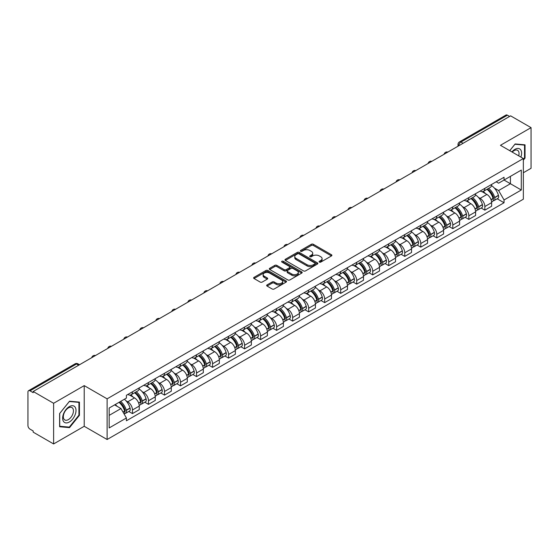 <?xml version="1.0" encoding="UTF-8"?>
<svg xmlns="http://www.w3.org/2000/svg" width="559" height="559" viewBox="0 0 559 559"><rect width="100%" height="100%" fill="white"/><g stroke="black" fill="none" stroke-linecap="round" stroke-linejoin="round"><path stroke-width="0.84" d="M319.364 262.101A0.999 0.573 0 0 0 320.775 262.101L331.487 255.917A1.425 0.825 0 0 0 331.899 255.337A1.425 0.825 0 0 0 331.487 254.757L313.347 244.283A1.425 0.825 0 0 0 311.328 244.283L300.623 250.467A0.999 0.573 0 0 0 300.33 250.872A0.999 0.573 0 0 0 300.623 251.277A0.999 0.573 0 0 0 302.035 251.277L303.418 250.481A4.563 2.634 0 0 1 309.868 250.481L311.377 251.354A4.563 2.634 0 0 1 312.719 253.213A4.563 2.634 0 0 1 311.377 255.079L309.993 255.875A0.999 0.573 0 0 0 309.7 256.281A0.999 0.573 0 0 0 309.993 256.693A0.999 0.573 0 0 0 311.405 256.693L312.788 255.889A4.563 2.634 0 0 1 319.238 255.889L320.754 256.763A4.563 2.634 0 0 1 322.089 258.628A4.563 2.634 0 0 1 320.754 260.487L319.364 261.291A0.999 0.573 0 0 0 319.077 261.696A0.999 0.573 0 0 0 319.364 262.101L319.364 261.291M267.083 284.894A1.425 0.825 0 0 0 266.671 285.474A1.425 0.825 0 0 0 267.083 286.061L272.177 288.996A1.425 0.825 0 0 0 274.189 288.996L286.082 282.134A1.425 0.825 0 0 0 286.501 281.547A1.425 0.825 0 0 0 286.082 280.967L267.943 270.493A1.425 0.825 0 0 0 265.93 270.493L254.038 277.362A1.425 0.825 0 0 0 253.618 277.942A1.425 0.825 0 0 0 254.038 278.522L260.18 282.071A1.425 0.825 0 0 0 262.199 282.071L267.286 279.137A1.425 0.825 0 0 0 267.705 278.557A1.425 0.825 0 0 0 267.286 277.97L264.239 276.209A3.815 2.201 0 0 1 263.121 274.658A3.815 2.201 0 0 1 265.476 272.624A3.815 2.201 0 0 1 269.634 273.099L281.575 279.996A3.815 2.201 0 0 1 282.693 281.547A3.815 2.201 0 0 1 280.339 283.581A3.815 2.201 0 0 1 276.181 283.106L274.189 281.96A1.425 0.825 0 0 0 272.177 281.96L267.083 284.894L267.083 286.061L272.177 283.14L272.177 281.96M107.111 398.84L84.213 385.619L53.615 403.284L33.184 391.489L510.619 115.846L531.05 127.641L500.452 145.305L523.35 158.525L107.111 398.84L107.111 439.507L523.35 199.193L523.35 158.525M303.516 270.905A1.425 0.825 0 0 0 305.535 270.905L317.428 264.037A1.425 0.825 0 0 0 317.84 263.457A1.425 0.825 0 0 0 317.428 262.87L299.289 252.402A1.425 0.825 0 0 0 297.269 252.402L285.376 259.264A1.425 0.825 0 0 0 284.957 259.844A1.425 0.825 0 0 0 285.376 260.431L303.516 270.905M282.302 262.318A0.999 0.573 0 0 1 283.315 262.457L283.315 261.27L301.755 271.919A1.425 0.825 0 0 1 302.174 272.506A1.425 0.825 0 0 1 301.755 273.085L289.862 279.947A1.425 0.825 0 0 1 287.85 279.947L269.704 269.48L274.797 266.559L274.797 265.371L269.704 268.313A1.425 0.825 0 0 0 269.291 268.893A1.425 0.825 0 0 0 269.704 269.48L269.704 268.313M274.797 266.559A1.425 0.825 0 0 1 276.81 266.559L276.81 265.371A1.425 0.825 0 0 0 274.797 265.371M276.81 265.371L284.168 269.62A1.425 0.825 0 0 0 286.187 269.62L289.562 267.67A1.425 0.825 0 0 0 289.974 267.09A1.425 0.825 0 0 0 289.562 266.51L281.904 262.087A0.999 0.573 0 0 1 281.61 261.682A0.999 0.573 0 0 1 282.225 261.151A0.999 0.573 0 0 1 283.315 261.27M53.615 403.284L53.615 443.951L33.184 432.156L33.184 430.968L30.004 429.13A2.907 1.677 -120 0 1 27.95 425.574L27.95 392.02A2.907 1.677 -120 0 1 28.551 390.692L75.06 363.839A2.907 1.677 60 0 1 76.513 363.986L30.004 390.839A2.907 1.677 -120 0 0 28.551 390.692M523.35 172.752L531.05 168.308L531.05 127.641M53.615 443.951L84.213 426.286L107.111 439.507M33.184 391.489L33.184 392.677L30.004 390.839M463.083 143.293L460.923 142.049A2.907 1.677 60 0 0 459.47 141.902L505.986 115.049A2.907 1.677 60 0 1 507.432 115.196L460.923 142.049A2.907 1.677 120 0 0 458.869 145.606L458.869 145.724M509.591 116.44L507.432 115.196M484.849 188.341A6.68 3.857 60 0 1 483.465 191.339L490.243 187.426A6.68 3.857 -120 0 0 491.627 184.428M478.413 197.376L480.125 198.361A6.68 3.857 60 0 1 484.849 206.544L491.627 202.631A6.68 3.857 -120 0 0 486.903 194.448L482.047 191.646M491.627 202.631L491.627 206.243L484.849 210.156L481.173 208.039M483.465 191.339A6.68 3.857 60 0 1 480.174 191.038M484.849 206.544L484.849 210.156M468.826 197.593A6.68 3.857 60 0 1 467.45 200.59L474.221 196.677A6.68 3.857 -120 0 0 475.604 193.68M465.158 217.283L468.833 219.407L475.604 215.494L475.604 211.875A6.68 3.857 -120 0 0 470.881 203.7L466.031 200.898M467.45 200.59A6.68 3.857 60 0 1 464.159 200.29M462.398 206.62L464.11 207.606A6.68 3.857 60 0 1 468.833 215.788L468.833 219.407M452.811 206.837A6.68 3.857 60 0 1 451.427 209.835L458.205 205.922A6.68 3.857 -120 0 0 459.589 202.924M449.136 226.528L452.811 228.652L459.589 224.739L459.589 221.126A6.68 3.857 -120 0 0 454.865 212.944L450.016 210.142M451.427 209.835A6.68 3.857 60 0 1 448.143 209.534M446.382 215.872L448.087 216.857A6.68 3.857 60 0 1 452.811 225.039L452.811 228.652M436.796 216.088A6.68 3.857 60 0 1 435.412 219.086L442.19 215.173A6.68 3.857 -120 0 0 443.573 212.175M433.12 235.779L436.796 237.896L443.573 233.99L443.573 230.371A6.68 3.857 -120 0 0 438.85 222.189L434.001 219.394M435.412 219.086A6.68 3.857 60 0 1 432.121 218.779M430.367 225.116L432.072 226.102A6.68 3.857 60 0 1 436.796 234.284L436.796 237.896M420.78 225.333A6.68 3.857 60 0 1 419.397 228.331L426.175 224.418A6.68 3.857 -120 0 0 427.558 221.42M417.105 245.024L420.78 247.148L427.558 243.235L427.558 239.615A6.68 3.857 -120 0 0 422.835 231.44L417.985 228.638M419.397 228.331A6.68 3.857 60 0 1 416.106 228.03M414.345 234.361L416.057 235.353A6.68 3.857 60 0 1 420.78 243.528L420.78 247.148M404.758 234.577A6.68 3.857 60 0 1 403.381 237.575L410.152 233.669A6.68 3.857 -120 0 0 411.536 230.664M401.089 254.275L404.765 256.392L411.536 252.479L411.536 248.867A6.68 3.857 -120 0 0 406.812 240.684L401.963 237.882M403.381 237.575A6.68 3.857 60 0 1 400.09 237.275M398.329 243.612L400.041 244.597A6.68 3.857 60 0 1 404.765 252.78L404.765 256.392M388.743 243.829A6.68 3.857 60 0 1 387.359 246.826L394.137 242.913A6.68 3.857 -120 0 0 395.52 239.916M385.067 263.52L388.743 265.644L395.52 261.731L395.52 258.111A6.68 3.857 -120 0 0 390.797 249.936L385.948 247.134M387.359 246.826A6.68 3.857 60 0 1 384.075 246.526M382.314 252.857L384.019 253.842A6.68 3.857 60 0 1 388.743 262.024L388.743 265.644M372.727 253.073A6.68 3.857 60 0 1 371.344 256.071L378.122 252.158A6.68 3.857 -120 0 0 379.505 249.16M369.052 272.764L372.727 274.888L379.505 270.975L379.505 267.363A6.68 3.857 -120 0 0 374.782 259.18L369.932 256.378M371.344 256.071A6.68 3.857 60 0 1 368.053 255.77M366.299 262.108L368.004 263.093A6.68 3.857 60 0 1 372.727 271.276L372.727 274.888M356.712 262.325A6.68 3.857 60 0 1 355.328 265.322L362.106 261.409A6.68 3.857 -120 0 0 363.49 258.412M353.036 282.016L356.712 284.14L363.49 280.227L363.49 276.607A6.68 3.857 -120 0 0 358.766 268.425L353.917 265.63M355.328 265.322A6.68 3.857 60 0 1 352.037 265.022M350.276 271.353L351.988 272.338A6.68 3.857 60 0 1 356.712 280.52L356.712 284.14M340.697 271.569A6.68 3.857 60 0 1 339.313 274.567L346.084 270.654A6.68 3.857 -120 0 0 347.467 267.656M337.021 291.26L340.697 293.384L347.467 289.471L347.467 285.859A6.68 3.857 -120 0 0 342.744 277.676L337.895 274.874M339.313 274.567A6.68 3.857 60 0 1 336.022 274.266M334.261 280.604L335.973 281.589A6.68 3.857 60 0 1 340.697 289.765L340.697 293.384M324.674 280.814A6.68 3.857 60 0 1 323.291 283.818L330.069 279.905A6.68 3.857 -120 0 0 331.452 276.908M320.999 300.511L324.674 302.629L331.452 298.716L331.452 295.103A6.68 3.857 -120 0 0 326.729 286.921L321.879 284.119M323.291 283.818A6.68 3.857 60 0 1 320.007 283.511M318.246 289.848L319.951 290.834A6.68 3.857 60 0 1 324.674 299.016L324.674 302.629M308.659 290.065A6.68 3.857 60 0 1 307.275 293.063L314.053 289.15A6.68 3.857 -120 0 0 315.437 286.152M304.983 309.756L308.659 311.88L315.437 307.967L315.437 304.348A6.68 3.857 -120 0 0 310.713 296.172L305.864 293.37M307.275 293.063A6.68 3.857 60 0 1 303.991 292.762M302.23 299.093L303.935 300.085A6.68 3.857 60 0 1 308.659 308.261L308.659 311.88M292.643 299.31A6.68 3.857 60 0 1 291.26 302.307L298.038 298.394A6.68 3.857 -120 0 0 299.421 295.397M288.968 319.007L292.643 321.125L299.421 317.212L299.421 313.599A6.68 3.857 -120 0 0 294.698 305.417L289.848 302.615M291.26 302.307A6.68 3.857 60 0 1 287.969 302.007M286.208 308.344L287.92 309.33A6.68 3.857 60 0 1 292.643 317.512L292.643 321.125M276.628 308.561A6.68 3.857 60 0 1 275.245 311.559L282.016 307.646A6.68 3.857 -120 0 0 283.399 304.648M272.953 328.252L276.628 330.376L283.399 326.463L283.399 322.843A6.68 3.857 -120 0 0 278.675 314.661L273.826 311.866M275.245 311.559A6.68 3.857 60 0 1 271.953 311.258M270.193 317.589L271.905 318.574A6.68 3.857 60 0 1 276.628 326.756L276.628 330.376M260.606 317.805A6.68 3.857 60 0 1 259.222 320.803L266 316.89A6.68 3.857 -120 0 0 267.384 313.892M256.93 337.496L260.606 339.62L267.384 335.707L267.384 332.095A6.68 3.857 -120 0 0 262.66 323.913L257.811 321.111M259.222 320.803A6.68 3.857 60 0 1 255.938 320.503M254.177 326.84L255.882 327.826A6.68 3.857 60 0 1 260.606 336.008L260.606 339.62M244.59 327.057A6.68 3.857 60 0 1 243.207 330.055L249.985 326.142A6.68 3.857 -120 0 0 251.368 323.144M240.915 346.748L244.59 348.865L251.368 344.959L251.368 341.339A6.68 3.857 -120 0 0 246.645 333.157L241.795 330.362M243.207 330.055A6.68 3.857 60 0 1 239.923 329.747M238.162 336.085L239.867 337.07A6.68 3.857 60 0 1 244.59 345.252L244.59 348.865M228.575 336.301A6.68 3.857 60 0 1 227.192 339.299L233.969 335.386A6.68 3.857 -120 0 0 235.353 332.388M224.9 355.992L228.575 358.116L235.353 354.203L235.353 350.584A6.68 3.857 -120 0 0 230.629 342.408L225.78 339.606M227.192 339.299A6.68 3.857 60 0 1 223.9 338.999M222.14 345.329L223.852 346.321A6.68 3.857 60 0 1 228.575 354.497L228.575 358.116M212.56 345.546A6.68 3.857 60 0 1 211.176 348.543L217.947 344.637A6.68 3.857 -120 0 0 219.331 341.633M208.884 365.244L212.56 367.361L219.331 363.448L219.331 359.835A6.68 3.857 -120 0 0 214.607 351.653L209.758 348.851M211.176 348.543A6.68 3.857 60 0 1 207.885 348.243M206.124 354.581L207.836 355.566A6.68 3.857 60 0 1 212.56 363.748L212.56 367.361M196.537 354.797A6.68 3.857 60 0 1 195.154 357.795L201.932 353.882A6.68 3.857 -120 0 0 203.315 350.884M192.862 374.488L196.537 376.612L203.315 372.699L203.315 369.08A6.68 3.857 -120 0 0 198.592 360.904L193.742 358.102M195.154 357.795A6.68 3.857 60 0 1 191.87 357.494M190.109 363.825L191.814 364.81A6.68 3.857 60 0 1 196.537 372.993L196.537 376.612M180.522 364.042A6.68 3.857 60 0 1 179.139 367.039L185.916 363.126A6.68 3.857 -120 0 0 187.3 360.129M176.847 383.733L180.522 385.857L187.3 381.944L187.3 378.331A6.68 3.857 -120 0 0 182.576 370.149L177.727 367.347M179.139 367.039A6.68 3.857 60 0 1 175.854 366.739M174.094 373.077L175.799 374.062A6.68 3.857 60 0 1 180.522 382.244L180.522 385.857M164.507 373.293A6.68 3.857 60 0 1 163.123 376.291L169.901 372.378A6.68 3.857 -120 0 0 171.285 369.38M160.831 392.984L164.507 395.108L171.285 391.195L171.285 387.576A6.68 3.857 -120 0 0 166.561 379.393L161.712 376.598M163.123 376.291A6.68 3.857 60 0 1 159.832 375.99M158.071 382.321L159.783 383.306A6.68 3.857 60 0 1 164.507 391.489L164.507 395.108M148.491 382.538A6.68 3.857 60 0 1 147.108 385.535L153.879 381.622A6.68 3.857 -120 0 0 155.262 378.625M144.816 402.228L148.491 404.353L155.262 400.44L155.262 396.827A6.68 3.857 -120 0 0 150.539 388.645L145.689 385.843M147.108 385.535A6.68 3.857 60 0 1 143.817 385.235M142.056 391.573L143.768 392.558A6.68 3.857 60 0 1 148.491 400.733L148.491 404.353M132.469 391.782A6.68 3.857 60 0 1 131.085 394.787L137.863 390.874A6.68 3.857 -120 0 0 139.247 387.876M128.794 411.48L132.469 413.597L139.247 409.684L139.247 406.072A6.68 3.857 -120 0 0 134.523 397.889L129.674 395.087M131.085 394.787A6.68 3.857 60 0 1 127.801 394.479M126.041 400.817L127.745 401.802A6.68 3.857 60 0 1 132.469 409.985L132.469 413.597M496.189 181.794L498.607 183.184L521.295 170.083L510.416 176.371L510.416 183.722L498.607 190.535L494.435 188.124M109.166 415.379L120.975 408.559L126.411 417.985L109.166 427.942L109.166 408.028L126.411 398.071L126.411 395.283L504.05 177.259L504.05 180.047L521.295 190.004L504.05 199.961L498.607 190.535M521.295 170.083L521.295 190.004M126.411 417.985L126.411 420.773L504.05 202.749L504.05 199.961M523.35 160.153L525.041 158.05L525.041 144.837L515.132 143.949L509.738 150.664M84.213 385.619L84.213 426.286M59.624 426.755L69.533 427.642L79.441 415.316L79.441 402.103L69.533 401.215L59.624 413.541L59.624 426.755M120.975 408.559L114.609 404.884M497.189 198.787L504.05 202.749M524.531 157.75L525.041 158.05M68.484 427.034L69.533 427.642M78.931 415.016L79.441 415.316M319.762 262.241L320.754 261.675A4.563 2.634 0 0 0 322.089 259.809L322.089 258.628M312.719 253.213L312.719 254.401A4.563 2.634 0 0 1 311.377 256.26L310.392 256.833M331.466 255.931L313.347 245.471A1.425 0.825 0 0 0 311.328 245.471L301.022 251.417M317.407 264.051L299.289 253.583A1.425 0.825 0 0 0 297.269 253.583L285.397 260.438M314.906 263.862A0.999 0.573 0 0 0 315.199 263.457A0.999 0.573 0 0 0 314.906 263.044L298.981 253.856A0.999 0.573 0 0 0 297.57 253.856L296.109 254.694A4.563 2.634 0 0 0 294.775 256.56A4.563 2.634 0 0 0 296.109 258.419L306.996 264.707A4.563 2.634 0 0 0 313.445 264.707L314.906 263.862L314.906 265.05A0.999 0.573 0 0 0 315.199 264.638L315.199 263.457M294.775 256.56L294.775 257.748A4.563 2.634 0 0 0 296.109 259.607L296.109 258.419M314.906 265.05L313.445 265.888A4.563 2.634 0 0 1 306.996 265.888L296.109 259.607M276.81 266.559L284.168 270.808A1.425 0.825 0 0 0 286.187 270.808L289.562 268.858A1.425 0.825 0 0 0 289.974 268.278L289.974 267.09M283.315 262.457L301.734 273.092M291.805 274.029A3.815 2.201 0 0 0 295.956 274.504A3.815 2.201 0 0 0 298.31 272.471A3.815 2.201 0 0 0 297.192 270.919L292.986 268.488A1.425 0.825 0 0 0 290.973 268.488L287.592 270.437A1.425 0.825 0 0 0 287.179 271.017A1.425 0.825 0 0 0 287.592 271.597L291.805 274.029L291.805 275.217A3.815 2.201 0 0 0 295.956 275.692A3.815 2.201 0 0 0 298.31 273.658L298.31 272.471M287.179 271.017L287.179 272.205A1.425 0.825 0 0 0 287.592 272.785L287.592 271.597M291.805 275.217L287.592 272.785M282.693 281.547L282.693 282.735A3.815 2.201 0 0 1 280.339 284.769A3.815 2.201 0 0 1 276.181 284.293L274.189 283.14A1.425 0.825 0 0 0 272.177 283.14M263.121 274.658L263.121 275.839A3.815 2.201 0 0 0 264.239 277.397L264.239 276.209M267.286 277.97L267.286 279.137L264.239 277.397M286.061 282.141L267.943 271.681A1.425 0.825 0 0 0 265.93 271.681L254.052 278.536M487.371 189.089A9.147 5.283 60 0 1 487.413 189.117A9.147 5.283 60 0 1 493.436 197.32L493.485 197.509A1.782 1.027 60 0 1 493.206 198.906A1.782 1.027 60 0 1 493.164 198.927M486.966 189.319A11.033 6.373 60 0 1 493.031 198.424L493.087 198.613A3.668 2.117 60 0 1 492.507 201.492L491.599 202.016M493.136 200.681A3.668 2.117 -120 0 0 494.149 200.541A3.668 2.117 -120 0 0 494.729 197.662L494.673 197.474A11.033 6.373 -120 0 0 488.608 188.369M491.487 185.602A11.033 6.373 60 0 1 498.425 195.315L498.474 195.503A3.668 2.117 60 0 1 497.894 198.382L494.149 200.541M483.207 191.471A11.033 6.373 60 0 1 485.505 193.645M490.872 193.659L492.283 194.476M520.883 157.1A9.44 5.45 120 0 0 520.709 149.854A9.44 5.45 120 0 0 511.904 151.922M518.717 155.849A7.148 4.123 120 0 0 518.368 151.063A7.148 4.123 120 0 0 517.564 150.315A7.148 4.123 120 0 0 512.198 152.09M509.759 150.678L514.93 144.243L524.531 145.102L524.531 157.904L523.35 159.371M523.895 144.732L524.531 145.102M75.109 407.12A9.44 5.45 120 0 0 65.99 409.565A9.44 5.45 120 0 0 63.544 421.5A9.44 5.45 120 0 0 72.663 419.061A9.44 5.45 120 0 0 75.109 407.12M72.768 408.329A7.148 4.123 120 0 0 71.964 407.581A7.148 4.123 120 0 0 65.312 410.921A7.148 4.123 120 0 0 64.012 419.215A7.148 4.123 120 0 0 64.816 419.956A7.148 4.123 120 0 0 71.468 416.623A7.148 4.123 120 0 0 72.768 408.329M69.33 427.111L59.729 426.251L59.729 413.45L69.33 401.509L78.931 402.368L78.931 415.169L69.33 427.111M78.288 401.998L78.931 402.368M471.349 198.333A9.147 5.283 60 0 1 471.398 198.361A9.147 5.283 60 0 1 477.414 206.571L477.47 206.76A1.782 1.027 60 0 1 477.19 208.158A1.782 1.027 60 0 1 477.148 208.179M470.951 198.564A11.033 6.373 60 0 1 477.016 207.668L477.072 207.857A3.668 2.117 60 0 1 476.492 210.736L475.576 211.267M477.113 209.925A3.668 2.117 -120 0 0 478.134 209.793A3.668 2.117 -120 0 0 478.714 206.914L478.658 206.725A11.033 6.373 -120 0 0 472.593 197.62M475.464 194.853A11.033 6.373 60 0 1 482.403 204.559L482.459 204.748A3.668 2.117 60 0 1 481.879 207.627L478.134 209.793M467.184 200.716A11.033 6.373 60 0 1 469.49 202.889M474.857 202.91L476.261 203.721M455.333 207.585A9.147 5.283 60 0 1 455.382 207.606A9.147 5.283 60 0 1 461.399 215.816L461.454 216.005A1.782 1.027 60 0 1 461.175 217.402A1.782 1.027 60 0 1 461.133 217.423M454.935 207.815A11.033 6.373 60 0 1 461 216.92L461.049 217.109A3.668 2.117 60 0 1 460.469 219.987L459.561 220.512M461.098 219.177A3.668 2.117 -120 0 0 462.118 219.037A3.668 2.117 -120 0 0 462.691 216.158L462.642 215.97A11.033 6.373 -120 0 0 456.577 206.865M459.449 204.098A11.033 6.373 60 0 1 466.388 213.804L466.444 213.999A3.668 2.117 60 0 1 465.864 216.878L462.118 219.037M451.169 209.967A11.033 6.373 60 0 1 453.475 212.141M458.841 212.154L460.246 212.965M439.318 216.829A9.147 5.283 60 0 1 439.36 216.857A9.147 5.283 60 0 1 445.383 225.067L445.432 225.256A1.782 1.027 60 0 1 445.153 226.654A1.782 1.027 60 0 1 445.118 226.674M438.92 217.06A11.033 6.373 60 0 1 444.978 226.164L445.034 226.353A3.668 2.117 60 0 1 444.454 229.232L443.546 229.763M445.083 228.421A3.668 2.117 -120 0 0 446.096 228.289A3.668 2.117 -120 0 0 446.676 225.41L446.627 225.214A11.033 6.373 -120 0 0 440.562 216.109M443.434 213.342A11.033 6.373 60 0 1 450.372 223.055L450.428 223.244A3.668 2.117 60 0 1 449.848 226.122L446.096 228.289M435.154 219.212A11.033 6.373 60 0 1 437.459 221.385M442.826 221.399L444.23 222.216M423.303 226.074A9.147 5.283 60 0 1 423.345 226.102A9.147 5.283 60 0 1 429.368 234.312L429.417 234.501A1.782 1.027 60 0 1 429.137 235.898A1.782 1.027 60 0 1 429.095 235.919M422.897 226.311A11.033 6.373 60 0 1 428.963 235.416L429.019 235.605A3.668 2.117 60 0 1 428.439 238.483L427.53 239.007M429.067 237.673A3.668 2.117 -120 0 0 430.081 237.533A3.668 2.117 -120 0 0 430.661 234.654L430.605 234.466A11.033 6.373 -120 0 0 424.54 225.361M427.418 222.594A11.033 6.373 60 0 1 434.357 232.299L434.406 232.488A3.668 2.117 60 0 1 433.826 235.367L430.081 237.533M419.138 228.456A11.033 6.373 60 0 1 421.437 230.636M426.803 230.65L428.215 231.461M407.28 235.325A9.147 5.283 60 0 1 407.329 235.353A9.147 5.283 60 0 1 413.346 243.556L413.401 243.752A1.782 1.027 60 0 1 413.122 245.142A1.782 1.027 60 0 1 413.08 245.163M406.882 235.556A11.033 6.373 60 0 1 412.947 244.66L413.003 244.849A3.668 2.117 60 0 1 412.423 247.728L411.508 248.252M413.045 246.917A3.668 2.117 -120 0 0 414.065 246.778A3.668 2.117 -120 0 0 414.645 243.899L414.589 243.71A11.033 6.373 -120 0 0 408.524 234.605M411.396 231.838A11.033 6.373 60 0 1 418.335 241.551L418.391 241.74A3.668 2.117 60 0 1 417.811 244.618L414.065 246.778M403.116 237.708A11.033 6.373 60 0 1 405.422 239.881M410.788 239.895L412.193 240.712M391.265 244.569A9.147 5.283 60 0 1 391.314 244.597A9.147 5.283 60 0 1 397.33 252.808L397.386 252.996A1.782 1.027 60 0 1 397.107 254.394A1.782 1.027 60 0 1 397.065 254.415M390.867 244.8A11.033 6.373 60 0 1 396.932 253.905L396.981 254.1A3.668 2.117 60 0 1 396.408 256.979L395.493 257.503M397.03 256.169A3.668 2.117 -120 0 0 398.05 256.029A3.668 2.117 -120 0 0 398.63 253.15L398.574 252.961A11.033 6.373 -120 0 0 392.509 243.857M395.381 241.09A11.033 6.373 60 0 1 402.319 250.795L402.375 250.984A3.668 2.117 60 0 1 401.795 253.863L398.05 256.029M387.101 246.952A11.033 6.373 60 0 1 389.406 249.132M394.773 249.146L396.177 249.957M375.25 253.821A9.147 5.283 60 0 1 375.292 253.842A9.147 5.283 60 0 1 381.315 262.052L381.371 262.241A1.782 1.027 60 0 1 381.084 263.638A1.782 1.027 60 0 1 381.049 263.659M374.851 254.052A11.033 6.373 60 0 1 380.91 263.156L380.965 263.345A3.668 2.117 60 0 1 380.386 266.224L379.477 266.748M381.014 265.413A3.668 2.117 -120 0 0 382.028 265.273A3.668 2.117 -120 0 0 382.608 262.395L382.559 262.206A11.033 6.373 -120 0 0 376.493 253.101M379.365 250.334A11.033 6.373 60 0 1 386.304 260.04L386.36 260.235A3.668 2.117 60 0 1 385.78 263.114L382.028 265.273M371.085 256.204A11.033 6.373 60 0 1 373.391 258.377M378.757 258.391L380.162 259.201M359.234 263.065A9.147 5.283 60 0 1 359.276 263.093A9.147 5.283 60 0 1 365.3 271.304L365.348 271.492A1.782 1.027 60 0 1 365.069 272.89A1.782 1.027 60 0 1 365.027 272.911M358.829 263.296A11.033 6.373 60 0 1 364.894 272.401L364.95 272.589A3.668 2.117 60 0 1 364.37 275.468L363.462 275.999M364.999 274.658A3.668 2.117 -120 0 0 366.012 274.525A3.668 2.117 -120 0 0 366.592 271.646L366.536 271.457A11.033 6.373 -120 0 0 360.471 262.346M363.35 259.586A11.033 6.373 60 0 1 370.289 269.291L370.337 269.48A3.668 2.117 60 0 1 369.758 272.359L366.012 274.525M355.07 265.448A11.033 6.373 60 0 1 357.369 267.621M362.735 267.642L364.147 268.453M343.212 272.317A9.147 5.283 60 0 1 343.261 272.338A9.147 5.283 60 0 1 349.277 280.548L349.333 280.737A1.782 1.027 60 0 1 349.054 282.134A1.782 1.027 60 0 1 349.012 282.155M342.814 272.547A11.033 6.373 60 0 1 348.879 281.652L348.935 281.841A3.668 2.117 60 0 1 348.355 284.72L347.439 285.244M348.984 283.909A3.668 2.117 -120 0 0 349.997 283.769A3.668 2.117 -120 0 0 350.577 280.891L350.521 280.702A11.033 6.373 -120 0 0 344.456 271.597M347.328 268.83A11.033 6.373 60 0 1 354.266 278.536L354.322 278.724A3.668 2.117 60 0 1 353.742 281.603L349.997 283.769M339.047 274.693A11.033 6.373 60 0 1 341.353 276.873M346.72 276.887L348.124 277.697M327.197 281.561A9.147 5.283 60 0 1 327.246 281.589A9.147 5.283 60 0 1 333.262 289.8L333.318 289.988A1.782 1.027 60 0 1 333.038 291.386A1.782 1.027 60 0 1 332.996 291.407M326.798 281.792A11.033 6.373 60 0 1 332.864 290.897L332.912 291.085A3.668 2.117 60 0 1 332.339 293.964L331.424 294.495M332.961 293.154A3.668 2.117 -120 0 0 333.982 293.014A3.668 2.117 -120 0 0 334.562 290.135L334.506 289.946A11.033 6.373 -120 0 0 328.44 280.842M331.312 278.075A11.033 6.373 60 0 1 338.251 287.787L338.307 287.976A3.668 2.117 60 0 1 337.727 290.855L333.982 293.014M323.032 283.944A11.033 6.373 60 0 1 325.338 286.117M330.704 286.131L332.109 286.949M311.181 290.806A9.147 5.283 60 0 1 311.223 290.834A9.147 5.283 60 0 1 317.246 299.044L317.302 299.233A1.782 1.027 60 0 1 317.016 300.63A1.782 1.027 60 0 1 316.981 300.651M310.783 291.036A11.033 6.373 60 0 1 316.841 300.148L316.897 300.337A3.668 2.117 60 0 1 316.317 303.216L315.409 303.74M316.946 302.405A3.668 2.117 -120 0 0 317.959 302.265A3.668 2.117 -120 0 0 318.539 299.386L318.49 299.198A11.033 6.373 -120 0 0 312.425 290.093M315.297 287.326A11.033 6.373 60 0 1 322.236 297.032L322.291 297.22A3.668 2.117 60 0 1 321.711 300.099L317.959 302.265M307.017 293.189A11.033 6.373 60 0 1 309.323 295.369M314.689 295.383L316.094 296.193M295.166 300.057A9.147 5.283 60 0 1 295.208 300.085A9.147 5.283 60 0 1 301.231 308.288L301.28 308.477A1.782 1.027 60 0 1 301.001 309.875A1.782 1.027 60 0 1 300.959 309.896M294.761 300.288A11.033 6.373 60 0 1 300.826 309.393L300.882 309.581A3.668 2.117 60 0 1 300.302 312.46L299.393 312.984M300.931 311.649A3.668 2.117 -120 0 0 301.944 311.51A3.668 2.117 -120 0 0 302.524 308.631L302.468 308.442A11.033 6.373 -120 0 0 296.403 299.338M299.282 296.57A11.033 6.373 60 0 1 306.22 306.283L306.269 306.472A3.668 2.117 60 0 1 305.689 309.351L301.944 311.51M291.001 302.44A11.033 6.373 60 0 1 293.3 304.613M298.667 304.627L300.078 305.438M279.144 309.302A9.147 5.283 60 0 1 279.193 309.33A9.147 5.283 60 0 1 285.209 317.54L285.265 317.729A1.782 1.027 60 0 1 284.985 319.126A1.782 1.027 60 0 1 284.943 319.147M278.745 309.532A11.033 6.373 60 0 1 284.81 318.637L284.866 318.826A3.668 2.117 60 0 1 284.286 321.704L283.371 322.236M284.915 320.894A3.668 2.117 -120 0 0 285.928 320.761A3.668 2.117 -120 0 0 286.508 317.882L286.453 317.694A11.033 6.373 -120 0 0 280.387 308.589M283.266 305.822A11.033 6.373 60 0 1 290.198 315.528L290.254 315.716A3.668 2.117 60 0 1 289.674 318.595L285.928 320.761M274.979 311.684A11.033 6.373 60 0 1 277.285 313.858M282.651 313.878L284.056 314.689M263.128 318.553A9.147 5.283 60 0 1 263.177 318.574A9.147 5.283 60 0 1 269.193 326.784L269.249 326.973A1.782 1.027 60 0 1 268.97 328.371A1.782 1.027 60 0 1 268.928 328.392M262.73 318.784A11.033 6.373 60 0 1 268.795 327.888L268.844 328.077A3.668 2.117 60 0 1 268.271 330.956L267.356 331.48M268.893 330.145A3.668 2.117 -120 0 0 269.913 330.006A3.668 2.117 -120 0 0 270.493 327.127L270.437 326.938A11.033 6.373 -120 0 0 264.372 317.833M267.244 315.066A11.033 6.373 60 0 1 274.183 324.772L274.238 324.968A3.668 2.117 60 0 1 273.658 327.84L269.913 330.006M258.964 320.936A11.033 6.373 60 0 1 261.27 323.109M266.636 323.123L268.041 323.934M247.113 327.798A9.147 5.283 60 0 1 247.155 327.826A9.147 5.283 60 0 1 253.178 336.036L253.234 336.225A1.782 1.027 60 0 1 252.947 337.622A1.782 1.027 60 0 1 252.913 337.643M246.715 328.028A11.033 6.373 60 0 1 252.773 337.133L252.829 337.322A3.668 2.117 60 0 1 252.249 340.2L251.34 340.731M252.878 339.39A3.668 2.117 -120 0 0 253.891 339.257A3.668 2.117 -120 0 0 254.471 336.378L254.422 336.183A11.033 6.373 -120 0 0 248.357 327.078M251.229 324.311A11.033 6.373 60 0 1 258.167 334.023L258.223 334.212A3.668 2.117 60 0 1 257.643 337.091L253.891 339.257M242.948 330.18A11.033 6.373 60 0 1 245.254 332.353M250.621 332.367L252.025 333.185M231.098 337.042A9.147 5.283 60 0 1 231.14 337.07A9.147 5.283 60 0 1 237.163 345.28L237.212 345.469A1.782 1.027 60 0 1 236.932 346.866A1.782 1.027 60 0 1 236.89 346.887M230.692 337.28A11.033 6.373 60 0 1 236.757 346.384L236.813 346.573A3.668 2.117 60 0 1 236.233 349.452L235.325 349.976M236.862 348.641A3.668 2.117 -120 0 0 237.875 348.502A3.668 2.117 -120 0 0 238.455 345.623L238.4 345.434A11.033 6.373 -120 0 0 232.334 336.329M235.213 333.562A11.033 6.373 60 0 1 242.152 343.268L242.201 343.457A3.668 2.117 60 0 1 241.621 346.335L237.875 348.502M226.933 339.425A11.033 6.373 60 0 1 229.232 341.605M234.598 341.619L236.01 342.429M215.075 346.294A9.147 5.283 60 0 1 215.124 346.321A9.147 5.283 60 0 1 221.14 354.525L221.196 354.72A1.782 1.027 60 0 1 220.917 356.111A1.782 1.027 60 0 1 220.875 356.132M214.677 346.524A11.033 6.373 60 0 1 220.742 355.629L220.798 355.817A3.668 2.117 60 0 1 220.218 358.696L219.303 359.22M220.847 357.886A3.668 2.117 -120 0 0 221.86 357.746A3.668 2.117 -120 0 0 222.44 354.867L222.384 354.679A11.033 6.373 -120 0 0 216.319 345.574M219.198 342.807A11.033 6.373 60 0 1 226.129 352.519L226.185 352.708A3.668 2.117 60 0 1 225.605 355.587L221.86 357.746M210.911 348.676A11.033 6.373 60 0 1 213.217 350.849M218.583 350.863L219.987 351.681M199.06 355.538A9.147 5.283 60 0 1 199.109 355.566A9.147 5.283 60 0 1 205.125 363.776L205.181 363.965A1.782 1.027 60 0 1 204.901 365.362A1.782 1.027 60 0 1 204.86 365.383M198.662 355.769A11.033 6.373 60 0 1 204.727 364.873L204.776 365.069A3.668 2.117 60 0 1 204.203 367.948L203.287 368.472M204.825 367.13A3.668 2.117 -120 0 0 205.845 366.997A3.668 2.117 -120 0 0 206.425 364.119L206.369 363.93A11.033 6.373 -120 0 0 200.304 354.825M203.176 352.058A11.033 6.373 60 0 1 210.114 361.764L210.17 361.952A3.668 2.117 60 0 1 209.59 364.831L205.845 366.997M194.895 357.921A11.033 6.373 60 0 1 197.201 360.101M202.568 360.115L203.972 360.925M183.045 364.789A9.147 5.283 60 0 1 183.086 364.81A9.147 5.283 60 0 1 189.11 373.021L189.166 373.209A1.782 1.027 60 0 1 188.879 374.607A1.782 1.027 60 0 1 188.844 374.628M182.646 365.02A11.033 6.373 60 0 1 188.704 374.125L188.76 374.313A3.668 2.117 60 0 1 188.18 377.192L187.272 377.716M188.809 376.382A3.668 2.117 -120 0 0 189.822 376.242A3.668 2.117 -120 0 0 190.402 373.363L190.353 373.174A11.033 6.373 -120 0 0 184.288 364.07M187.16 361.303A11.033 6.373 60 0 1 194.099 371.008L194.155 371.204A3.668 2.117 60 0 1 193.575 374.083L189.822 376.242M178.88 367.172A11.033 6.373 60 0 1 181.186 369.345M186.552 369.359L187.957 370.17M167.029 374.034A9.147 5.283 60 0 1 167.071 374.062A9.147 5.283 60 0 1 173.094 382.272L173.143 382.461A1.782 1.027 60 0 1 172.864 383.858A1.782 1.027 60 0 1 172.822 383.879M166.624 374.264A11.033 6.373 60 0 1 172.689 383.369L172.745 383.558A3.668 2.117 60 0 1 172.165 386.437L171.257 386.968M172.794 385.626A3.668 2.117 -120 0 0 173.807 385.493A3.668 2.117 -120 0 0 174.387 382.615L174.331 382.426A11.033 6.373 -120 0 0 168.266 373.314M171.145 370.547A11.033 6.373 60 0 1 178.083 380.26L178.132 380.448A3.668 2.117 60 0 1 177.559 383.327L173.807 385.493M162.865 376.417A11.033 6.373 60 0 1 165.171 378.59M170.53 378.611L171.941 379.421M151.007 383.285A9.147 5.283 60 0 1 151.056 383.306A9.147 5.283 60 0 1 157.072 391.517L157.128 391.705A1.782 1.027 60 0 1 156.848 393.103A1.782 1.027 60 0 1 156.806 393.124M150.609 383.516A11.033 6.373 60 0 1 156.674 392.621L156.73 392.809A3.668 2.117 60 0 1 156.15 395.688L155.234 396.212M156.779 394.878A3.668 2.117 -120 0 0 157.792 394.738A3.668 2.117 -120 0 0 158.372 391.859L158.316 391.67A11.033 6.373 -120 0 0 152.251 382.566M155.129 379.799A11.033 6.373 60 0 1 162.061 389.504L162.117 389.693A3.668 2.117 60 0 1 161.537 392.572L157.792 394.738M146.842 385.661A11.033 6.373 60 0 1 149.148 387.841M154.515 387.855L155.919 388.666M134.992 392.53A9.147 5.283 60 0 1 135.04 392.558A9.147 5.283 60 0 1 141.057 400.761L141.113 400.957A1.782 1.027 60 0 1 140.833 402.354A1.782 1.027 60 0 1 140.791 402.375M134.593 392.76A11.033 6.373 60 0 1 140.658 401.865L140.707 402.054A3.668 2.117 60 0 1 140.134 404.933L139.219 405.464M140.756 404.122A3.668 2.117 -120 0 0 141.776 403.982A3.668 2.117 -120 0 0 142.356 401.103L142.3 400.915A11.033 6.373 -120 0 0 136.235 391.81M139.107 389.043A11.033 6.373 60 0 1 146.046 398.756L146.102 398.944A3.668 2.117 60 0 1 145.522 401.823L141.776 403.982M130.827 394.913A11.033 6.373 60 0 1 133.133 397.086M138.499 397.1L139.904 397.917M119.465 402.082A9.147 5.283 60 0 1 125.041 410.013L125.097 410.201A1.782 1.027 60 0 1 124.811 411.599A1.782 1.027 60 0 1 124.776 411.62M119.004 402.347A11.033 6.373 60 0 1 124.643 411.11L124.692 411.305A3.668 2.117 60 0 1 124.189 414.135M124.741 413.374A3.668 2.117 -120 0 0 125.754 413.234A3.668 2.117 -120 0 0 126.334 410.355L126.285 410.166A11.033 6.373 -120 0 0 120.646 401.397M124.391 399.238A11.033 6.373 60 0 1 130.03 408L130.086 408.189A3.668 2.117 60 0 1 129.506 411.068L125.754 413.234M115.259 404.513A11.033 6.373 60 0 1 117.117 406.337M122.484 406.351L123.888 407.162M458.974 145.661L458.869 145.606A2.907 1.677 0 0 1 458.017 144.418L458.017 146.213M148.491 400.733L155.262 396.827M164.507 391.489L171.285 387.576M180.522 382.244L187.3 378.331M196.537 372.993L203.315 369.08M212.56 363.748L219.331 359.835M228.575 354.497L235.353 350.584M244.59 345.252L251.368 341.339M260.606 336.008L267.384 332.095M276.628 326.756L283.399 322.843M292.643 317.512L299.421 313.599M308.659 308.261L315.437 304.348M324.674 299.016L331.452 295.103M340.697 289.765L347.467 285.859M356.712 280.52L363.49 276.607M372.727 271.276L379.505 267.363M388.743 262.024L395.52 258.111M404.765 252.78L411.536 248.867M420.78 243.528L427.558 239.615M436.796 234.284L443.573 230.371M452.811 225.039L459.589 221.126M468.833 215.788L475.604 211.875M132.469 409.985L139.247 406.072M127.745 401.802L134.523 397.889M143.768 392.558L150.539 388.645M159.783 383.306L166.561 379.393M175.799 374.062L182.576 370.149M191.814 364.81L198.592 360.904M207.836 355.566L214.607 351.653M223.852 346.321L230.629 342.408M239.867 337.07L246.645 333.157M255.882 327.826L262.66 323.913M271.905 318.574L278.675 314.661M287.92 309.33L294.698 305.417M303.935 300.085L310.713 296.172M319.951 290.834L326.729 286.921M335.973 281.589L342.744 277.676M351.988 272.338L358.766 268.425M368.004 263.093L374.782 259.18M384.019 253.842L390.797 249.936M400.041 244.597L406.812 240.684M416.057 235.353L422.835 231.44M432.072 226.102L438.85 222.189M448.087 216.857L454.865 212.944M464.11 207.606L470.881 203.7M480.125 198.361L486.903 194.448M447.598 152.23A2.907 1.677 120 0 0 446.32 152.97M431.583 161.474A2.907 1.677 120 0 0 430.304 162.215M415.568 170.726A2.907 1.677 120 0 0 414.282 171.466M399.552 179.97A2.907 1.677 120 0 0 398.267 180.711M383.53 189.215A2.907 1.677 120 0 0 382.251 189.955M367.515 198.466A2.907 1.677 120 0 0 366.236 199.207M351.499 207.71A2.907 1.677 120 0 0 350.214 208.451M335.484 216.962A2.907 1.677 120 0 0 334.198 217.703M319.469 226.206A2.907 1.677 120 0 0 318.183 226.947M303.446 235.458A2.907 1.677 120 0 0 302.167 236.191M287.431 244.702A2.907 1.677 120 0 0 286.152 245.443M271.415 253.947A2.907 1.677 120 0 0 270.13 254.687M255.4 263.198A2.907 1.677 120 0 0 254.114 263.939M239.378 272.443A2.907 1.677 120 0 0 238.099 273.183M223.362 281.694A2.907 1.677 120 0 0 222.084 282.435M207.347 290.939A2.907 1.677 120 0 0 206.061 291.679M191.332 300.183A2.907 1.677 120 0 0 190.046 300.924M175.309 309.434A2.907 1.677 120 0 0 174.031 310.175M159.294 318.679A2.907 1.677 120 0 0 158.015 319.42M143.279 327.93A2.907 1.677 120 0 0 141.993 328.671M127.263 337.175A2.907 1.677 120 0 0 125.978 337.916M111.241 346.419A2.907 1.677 120 0 0 109.962 347.16M95.226 355.671A2.907 1.677 120 0 0 93.947 356.411M78.672 365.23L76.513 363.986A2.907 1.677 120 0 1 77.967 363.839A2.907 2.907 0 0 0 75.06 363.839M320.754 261.675L320.754 260.487M309.993 256.693L309.993 255.875M311.377 256.26L311.377 255.079M300.623 251.277L300.623 250.467M311.328 245.471L311.328 244.283M313.347 245.471L313.347 244.283M331.487 255.917L331.487 254.757M285.376 260.431L285.376 259.264M297.269 253.583L297.269 252.402M299.289 253.583L299.289 252.402M317.428 264.037L317.428 262.87M306.996 265.888L306.996 264.707M313.445 265.888L313.445 264.707M284.168 270.808L284.168 269.62M286.187 270.808L286.187 269.62M289.562 268.858L289.562 267.67M301.755 273.085L301.755 271.919M274.189 283.14L274.189 281.96M276.181 284.293L276.181 283.106M254.038 278.522L254.038 277.362M265.93 271.681L265.93 270.493M267.943 271.681L267.943 270.493M286.082 282.134L286.082 280.967M491.081 199.773L493.087 198.613M494.729 197.662L498.474 195.503M494.673 197.474L498.425 195.315M491.012 199.591L493.576 198.096M475.059 209.017L477.072 207.857M478.714 206.914L482.459 204.748M478.658 206.725L482.403 204.559M474.996 208.835L477.554 207.34M459.044 218.269L461.049 217.109M462.691 216.158L466.444 213.999M462.642 215.97L466.388 213.804M460.993 216.906L461.538 216.592M458.974 218.087L461 216.92M443.028 227.513L445.034 226.353M446.676 225.41L450.428 223.244M446.627 225.214L450.372 223.055M442.959 227.331L445.523 225.836M427.013 236.764L429.019 235.605M430.661 234.654L434.406 232.488M430.605 234.466L434.357 232.299M426.943 236.583L429.508 235.08M410.991 246.009L413.003 244.849M414.645 243.899L418.391 241.74M414.589 243.71L418.335 241.551M412.94 244.646L413.492 244.332M410.928 245.827L412.947 244.66M394.975 255.253L396.981 254.1M398.63 253.15L402.375 250.984M398.574 252.961L402.319 250.795M394.906 255.072L397.47 253.576M378.96 264.505L380.965 263.345M382.608 262.395L386.36 260.235M382.559 262.206L386.304 260.04M378.89 264.323L381.455 262.828M362.945 273.749L364.95 272.589M366.592 271.646L370.337 269.48M366.536 271.457L370.289 269.291M364.894 272.387L365.439 272.072M362.875 273.568L364.894 272.401M346.922 283.001L348.935 281.841M350.577 280.891L354.322 278.724M350.521 280.702L354.266 278.536M348.872 281.638L349.424 281.324M346.859 282.819L348.879 281.652M330.907 292.245L332.912 291.085M334.562 290.135L338.307 287.976M334.506 289.946L338.251 287.787M330.837 292.064L333.402 290.568M314.892 301.49L316.897 300.337M318.539 299.386L322.291 297.22M318.49 299.198L322.236 297.032M314.822 301.308L317.386 299.813M298.876 310.741L300.882 309.581M302.524 308.631L306.269 306.472M302.468 308.442L306.22 306.283M300.826 309.379L301.371 309.064M298.806 310.559L300.826 309.393M282.854 319.986L284.866 318.826M286.508 317.882L290.254 315.716M286.453 317.694L290.198 315.528M282.791 319.804L285.356 318.309M266.839 329.237L268.844 328.077M270.493 327.127L274.238 324.968M270.437 326.938L274.183 324.772M268.788 327.874L269.333 327.56M266.776 329.055L268.795 327.888M250.823 338.481L252.829 337.322M254.471 336.378L258.223 334.212M254.422 336.183L258.167 334.023M252.773 337.119L253.318 336.804M250.753 338.3L252.773 337.133M234.808 347.733L236.813 346.573M238.455 345.623L242.201 343.457M238.4 345.434L242.152 343.268M234.738 347.551L237.302 346.049M218.786 356.977L220.798 355.817M222.44 354.867L226.185 352.708M222.384 354.679L226.129 352.519M218.723 356.796L221.287 355.3M202.77 366.222L204.776 365.069M206.425 364.119L210.17 361.952M206.369 363.93L210.114 361.764M204.72 364.859L205.265 364.545M202.707 366.04L204.727 364.873M186.755 375.473L188.76 374.313M190.402 373.363L194.155 371.204M190.353 373.174L194.099 371.008M186.685 375.292L189.249 373.796M170.74 384.718L172.745 383.558M174.387 382.615L178.132 380.448M174.331 382.426L178.083 380.26M170.67 384.536L173.234 383.041M154.717 393.969L156.73 392.809M158.372 391.859L162.117 389.693M158.316 391.67L162.061 389.504M156.667 392.607L157.219 392.292M154.654 393.788L156.674 392.621M138.702 403.214L140.707 402.054M142.356 401.103L146.102 398.944M142.3 400.915L146.046 398.756M138.639 403.032L141.196 401.537M123.092 412.228L124.692 411.305M126.334 410.355L130.086 408.189M126.285 410.166L130.03 408M124.636 411.103L125.181 410.781M122.994 412.06L124.643 411.11M447.85 152.083A2.907 2.907 0 0 0 444.125 154.235M431.827 161.334A2.907 2.907 0 0 0 428.103 163.487M415.812 170.579A2.907 2.907 0 0 0 412.088 172.731M399.797 179.83A2.907 2.907 0 0 0 396.072 181.982M383.781 189.075A2.907 2.907 0 0 0 380.057 191.227M367.766 198.319A2.907 2.907 0 0 0 364.035 200.471M351.744 207.571A2.907 2.907 0 0 0 348.019 209.723M335.728 216.815A2.907 2.907 0 0 0 332.004 218.967M319.713 226.067A2.907 2.907 0 0 0 315.989 228.219M303.698 235.311A2.907 2.907 0 0 0 299.966 237.463M287.675 244.562A2.907 2.907 0 0 0 283.951 246.708M271.66 253.807A2.907 2.907 0 0 0 267.936 255.959M255.645 263.051A2.907 2.907 0 0 0 251.92 265.204M239.629 272.303A2.907 2.907 0 0 0 235.898 274.455M223.607 281.547A2.907 2.907 0 0 0 219.883 283.699M207.592 290.799A2.907 2.907 0 0 0 203.867 292.944M191.576 300.043A2.907 2.907 0 0 0 187.852 302.195M175.561 309.288A2.907 2.907 0 0 0 171.83 311.44M159.539 318.539A2.907 2.907 0 0 0 155.814 320.691M143.523 327.784A2.907 2.907 0 0 0 139.799 329.936M127.508 337.035A2.907 2.907 0 0 0 123.784 339.187M111.493 346.28A2.907 2.907 0 0 0 107.761 348.432M95.47 355.531A2.907 2.907 0 0 0 91.746 357.676M79.525 364.741L77.967 363.839M459.47 141.902A2.907 2.907 0 0 0 458.017 144.418"/></g></svg>
